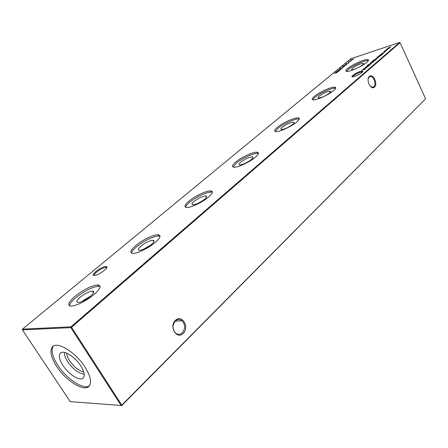 <?xml version="1.0" encoding="UTF-8"?>
<svg xmlns="http://www.w3.org/2000/svg" width="448" height="448" viewBox="0 0 448 448"><rect width="100%" height="100%" fill="white"/><g stroke="black" fill="none" stroke-linecap="round" stroke-linejoin="round"><path stroke-width="0.67" d="M105.448 266.465L106.792 266.644C108.578 267.714 100.318 274.081 95.626 275.206L94.685 275.397C89.006 276.27 100.257 266.991 105.448 266.465M106.68 267.926L105.314 267.501C101.562 267.848 92.63 274.333 94.444 275.425M360.343 71.439L362.914 71.294C362.09 72.906 359.279 74.631 354.486 76.462L352.89 76.826C349.485 77.297 355.684 72.834 360.343 71.439M362.589 71.988L360.304 72.19C356.014 73.83 353.489 75.382 352.733 76.843M175.437 320.387C181.821 313.746 189.879 327.281 183.243 333.385C176.938 340.228 168.622 326.508 175.437 320.387M182.386 332.78C185.416 328.653 185.321 324.66 182.095 320.807C179.81 319.049 177.559 319.122 175.33 321.042C172.301 325.018 172.318 328.972 175.386 332.898C177.75 334.841 180.079 334.802 182.386 332.78M369.404 76.401C373.005 72.912 378.241 84.045 374.461 87.086C370.905 90.698 365.546 79.43 369.404 76.401M370.35 86.313L372.473 87.248L373.761 86.71C376.572 84.515 373.794 76.076 370.406 76.546L369.197 77.062L368.206 78.798M82.874 300.742L90.815 295.943M80.136 297.248C85.075 293.412 89.236 291.362 92.618 291.105C94.556 291.497 93.828 293.222 90.434 296.279C86.055 299.757 82.09 301.834 78.534 302.495C75.779 302.445 76.311 300.698 80.136 297.248M69.462 305.878C69.597 303.89 71.714 301.151 75.824 297.657C84.493 290.886 92.019 287.095 98.409 286.289L100.128 286.591M74.984 296.341C83.664 289.576 91.196 285.779 97.58 284.956C101.808 285.354 100.649 288.529 94.102 294.487C85.467 301.319 77.862 305.211 71.299 306.163C66.87 305.71 68.096 302.439 74.984 296.341M143.791 249.116L150.707 245.028M140.952 246.098C145.779 242.418 149.856 240.481 153.194 240.296C154.706 240.666 154.134 242.032 151.48 244.401C147.179 247.761 143.265 249.726 139.737 250.292C137.53 250.186 137.939 248.791 140.952 246.098M131.561 253.131C131.74 251.574 133.392 249.469 136.534 246.814C143.03 241.27 154.442 235.732 158.766 236.046L160.031 236.309M135.778 245.554C142.285 240.022 153.703 234.478 158.021 234.78C161.364 235.206 160.468 237.737 155.333 242.362C148.977 247.895 137.29 253.635 132.922 253.383C129.416 252.918 130.368 250.309 135.778 245.554M197.887 203.392L202.647 200.721M194.029 201.454C198.772 197.91 202.776 196.067 206.041 195.933C207.206 196.269 206.741 197.366 204.652 199.214C200.402 202.468 196.538 204.344 193.054 204.831C191.313 204.697 191.638 203.571 194.029 201.454M185.629 207.284C185.842 206.063 187.152 204.434 189.566 202.395C195.647 197.182 207.508 191.604 211.462 192.13L212.33 192.332M188.888 201.197C194.975 195.989 206.842 190.406 210.784 190.921C213.394 191.352 212.671 193.379 208.617 197.002C202.67 202.21 190.534 207.962 186.57 207.486C183.831 207.026 184.598 204.932 188.888 201.197M240.761 162.148C245.42 158.732 249.346 156.974 252.538 156.862C253.428 157.164 253.042 158.049 251.378 159.51C247.173 162.663 243.359 164.455 239.943 164.892C238.571 164.741 238.846 163.828 240.761 162.148M233.139 167.07L236.298 163.257C241.987 158.357 254.268 152.718 257.824 153.412L258.362 153.546M235.682 162.114C241.377 157.22 253.663 151.575 257.208 152.258C259.235 152.673 258.63 154.314 255.394 157.181C249.833 162.075 237.289 167.866 233.738 167.21C231.605 166.774 232.254 165.077 235.682 162.114M282.223 127.277C286.804 123.984 290.646 122.287 293.748 122.186C294.431 122.455 294.101 123.172 292.762 124.337C288.607 127.394 284.855 129.125 281.512 129.522C280.437 129.371 280.678 128.621 282.223 127.277M275.234 131.499L277.782 128.509C283.102 123.906 295.753 118.205 298.911 119.028L299.186 119.095M277.217 127.417C282.542 122.819 295.193 117.113 298.351 117.919C299.919 118.306 299.398 119.644 296.8 121.934C291.598 126.532 278.69 132.373 275.559 131.578C273.902 131.18 274.456 129.791 277.217 127.417M319.256 96.124C323.747 92.96 327.505 91.319 330.518 91.207L329.678 92.971C325.567 95.928 321.888 97.602 318.629 97.983C317.783 97.838 317.996 97.216 319.256 96.124M312.794 99.809L314.866 97.457C319.827 93.139 332.78 87.371 335.563 88.278L335.636 88.295M314.339 96.41C319.312 92.098 332.27 86.324 335.048 87.22C336.263 87.567 335.815 88.67 333.698 90.518C328.849 94.83 315.638 100.722 312.9 99.837C311.612 99.473 312.094 98.33 314.339 96.41M357.039 68.208C354.614 69.266 352.929 69.759 351.977 69.681C351.31 69.546 351.495 69.031 352.537 68.135C356.938 65.083 360.601 63.493 363.535 63.358L362.807 64.82L359.341 67.071M346.517 71.389L348.202 69.535C352.772 65.542 365.736 59.78 368.362 60.603M347.721 68.527C352.352 64.49 365.546 58.654 367.976 59.606C368.922 59.92 368.53 60.833 366.8 62.345C362.27 66.382 348.83 72.324 346.455 71.372C345.453 71.053 345.873 70.101 347.721 68.527M80.73 365.786C84.347 371.644 85.165 375.726 83.182 378.028C79.94 381.506 68.673 374.427 62.983 365.495C59.27 359.582 58.436 355.432 60.486 353.058C63.661 349.664 75.023 356.72 80.73 365.786M84.213 374.142C78.714 373.52 73.22 369.41 67.721 361.81C65.296 358.047 64.21 354.911 64.45 352.402M83.72 371.862C78.842 370.826 74.155 367.142 69.642 360.819C67.726 357.851 66.741 355.286 66.679 353.114M89.438 385.784C83.586 390.135 66.623 378.98 57.921 365.417C52.326 356.608 50.803 350.168 53.362 346.097M84.969 367.002C90.692 376.298 91.997 382.76 88.894 386.4C83.726 391.983 65.8 380.666 56.722 366.492C50.736 357.017 49.398 350.381 52.696 346.578C57.725 341.236 75.863 352.503 84.969 367.002M384.093 51.475L385.218 50.781L384.356 51.391L384.227 51.66L384.67 51.587L386.574 50.366L384.535 51.716L383.925 51.822L384.093 51.475L384.278 51.772M382.038 53.234L384.423 52.31L382.11 53.379M380.106 55.121L382.508 54.331L380.929 55.485L382.194 54.488L379.613 55.927L379.014 56.028L379.142 55.714L380.134 55.171M377.194 57.03L377.614 56.75L377.194 57.03M377.978 57.809L378.274 57.372L378.28 57.702L375.805 58.766L377.86 57.467L376.656 58.503L378.022 57.898M371.98 61.398L375.318 60.228L372.742 61.83L372.159 61.93L372.299 61.589L373.324 60.962L371.98 61.398M369.891 63.851L370.938 62.95L372.534 62.434L369.891 63.851M370.278 64.562L368.01 65.29L370.278 64.562M340.273 69.485L340.995 68.891L340.273 69.485M342.574 67.581L343.291 66.987L342.574 67.581M346.494 64.842L343.409 66.069L345.649 64.809L346.494 64.842M348.684 63.034L345.61 64.221L346.69 63.442L346.086 64.03L348.684 63.034M348.874 62.042L348.415 61.863L351.036 60.934L348.874 62.042M350.476 60.228L351.574 59.59L352.52 59.679L353.651 58.884L352.425 59.903L351.439 59.713L350.476 60.228M365.859 67.133L368.301 66.259L365.686 67.894L365.114 67.984L365.859 67.133M367.226 65.582L367.651 65.29L367.226 65.582M337.198 72.503L334.359 73.422L335.692 72.906L336.666 72.1L335.675 72.335L338.509 71.417L335.983 72.811L337.198 72.503M70.952 326.827L399.605 42.459L350.711 58.794L22.518 329.123L70.952 326.827L71.557 327.281L121.806 405.132L425.6 98.762L400.053 42.689L71.557 327.281L70.84 327.65L22.4 329.885L70.235 401.649L121.111 405.485L70.84 327.65L70.952 326.827M388.926 48.524L386.68 49.269L387.251 48.759L390.863 46.861L388.388 47.93L389.816 47.762L387.498 48.692L388.926 48.524M368.693 65.923L366.419 66.651L368.749 65.246L369.74 65.022L367.248 66.226L368.693 65.923M364.554 69.479L361.53 70.398L364.896 68.88L363.171 68.992L366.531 67.782L363.938 68.802L365.439 68.718L362.499 70.034L364.554 69.479M350.644 60.906L351.344 60.329L350.644 60.906M348.398 62.765L349.104 62.182L348.398 62.765M346.282 64.518L346.987 63.93L346.282 64.518M344.154 66.147L344.585 66.36L341.953 67.284L343.538 66.242L344.243 66.332M339.662 69.194L340.525 68.337L342.446 68.197L340.53 68.477L339.662 69.194M339.069 70.958L336.314 71.809L339.444 70.392L337.921 70.487L341.001 69.356L338.61 70.308L339.937 70.241L337.204 71.473L339.069 70.958M368.021 64.77L371.129 63.829L368.077 64.893M373.374 61.897L370.199 62.922L373.374 61.897M376.326 59.36L372.658 60.855L375.766 59.035L376.617 58.878L376.326 59.36M377.261 57.333L379.646 56.409L377.328 57.478M380.229 56.006L377.978 56.739L380.229 56.006M382.502 54.046L380.251 54.785L382.519 53.424L383.505 53.189L381.052 54.37L382.502 54.046M384.821 51.94L385.258 51.66L384.821 51.94M385.521 50.445L386.512 49.588L388.108 49.067L385.521 50.445M425.6 98.762L121.772 405.541L70.235 401.649M399.605 42.459L400.053 42.689M22.4 329.885L22.518 329.123M121.806 405.132L121.111 405.485L121.772 405.541L121.806 405.132M387.38 49.039L387.251 48.759M388.27 48.278L388.142 47.998M367.237 66.388L367.086 66.063M365.411 67.967L365.254 67.631M366.996 66.769L365.417 67.81L367.321 66.97L367.444 66.696L366.996 66.769M350.459 61.141L349.39 61.846L350.459 61.141M343.818 65.722L346.293 64.758L343.818 65.722M342.518 67.077L343.622 66.338L342.373 66.914L342.552 67.144M370.194 63.84L370.048 63.521M371.767 62.675L370.222 63.683L372.109 62.854L371.767 62.675M372.45 61.914L372.299 61.589M374.024 60.738L372.462 61.757L374.36 60.922L374.478 60.659L374.024 60.738M373.139 60.609L375.598 59.814L376.242 59.058L373.178 60.687M376.085 58.761L375.945 58.458M376.096 58.593L377.418 57.702L376.118 58.604M379.288 56.017L379.142 55.714M380.828 54.886L379.322 55.866L381.164 55.054L381.293 54.796L380.828 54.886M381.024 54.533L380.884 54.225M385.784 50.434L385.65 50.137M385.868 50.411L387.8 49.224L385.829 50.277M352.369 59.87L352.223 59.55M106.529 267.669L106.792 266.644M362.712 71.837L362.914 71.294M370.406 76.546L369.527 76.815M369.247 76.905L368.883 77.017M182.095 320.807L175.23 321.143M93.352 293.082L92.618 291.105M97.58 284.956L98.409 286.289M153.748 241.926L153.194 240.296M158.021 234.78L158.766 236.046M206.455 197.249L206.041 195.933M210.784 190.921L211.462 192.13M252.84 157.909L252.538 156.862M257.208 152.258L257.824 153.412M293.972 123.015L293.748 122.186M298.351 117.919L298.911 119.028M330.686 91.862L330.518 91.207M335.048 87.22L335.563 88.278M363.658 63.879L363.535 63.358M367.976 59.606L368.402 60.519M83.916 376.964L83.182 378.028M106.361 268.386L105.795 267.467M61.617 352.43L60.486 353.058M372.473 87.248L371.84 87.433M352.134 59.522L352.285 59.836"/></g></svg>
